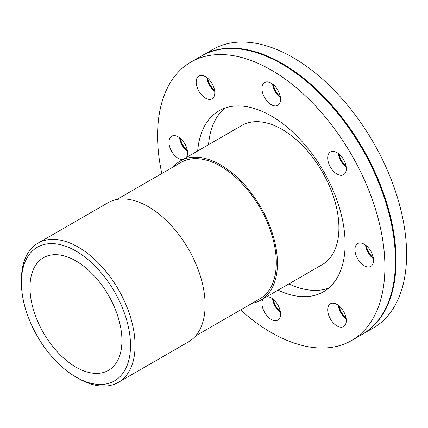 <?xml version="1.0" encoding="UTF-8"?>
<svg xmlns="http://www.w3.org/2000/svg" width="428" height="428" viewBox="0 0 428 428"><rect width="100%" height="100%" fill="white"/><g stroke="black" fill="none" stroke-linecap="round" stroke-linejoin="round"><path stroke-width="0.64" d="M173.238 166.931A80.368 46.401 60 0 1 180.429 160.923A80.368 46.401 60 0 1 242.36 182.456A80.368 46.401 60 0 1 277.44 263.338A80.368 46.401 60 0 1 260.796 300.13A80.368 46.401 60 0 1 251.996 303.35M116.903 199.459L181.231 162.314A78.763 45.475 60 0 1 241.927 183.419A78.763 45.475 60 0 1 276.306 262.68A78.763 45.475 60 0 1 259.994 298.733L195.66 335.878M75.954 377.036L78.228 378.352A80.368 46.401 -120 0 0 118.412 382.332L188.47 341.886A80.368 46.401 -120 0 0 205.114 305.094A80.368 46.401 -120 0 0 170.034 224.213A80.368 46.401 -120 0 0 108.102 202.685L38.044 243.131A80.368 46.401 -120 0 0 21.4 279.917L21.4 282.544A77.152 44.544 60 0 1 75.954 251.043A77.152 44.544 60 0 1 130.513 345.54A77.152 44.544 60 0 1 75.954 377.036A77.152 44.544 60 0 1 21.4 282.544M118.412 382.332A80.368 46.401 -120 0 0 135.061 345.54A80.368 46.401 -120 0 0 99.975 264.659A80.368 46.401 -120 0 0 38.044 243.131M260.796 300.13L322.279 264.632A80.368 46.401 -120 0 0 338.923 227.84A80.368 46.401 -120 0 0 303.837 146.959A80.368 46.401 -120 0 0 241.906 125.431L180.429 160.923M121.937 340.586A65.024 37.541 -120 0 0 93.55 275.15A65.024 37.541 -120 0 0 43.442 257.726A65.024 37.541 -120 0 0 29.976 287.498A65.024 37.541 -120 0 0 58.358 352.934A65.024 37.541 -120 0 0 108.471 370.354A65.024 37.541 -120 0 0 121.937 340.586M346.204 318.956A13.15 7.592 60 0 1 338.334 305.335M346.193 318.903A13.589 7.848 60 0 1 338.382 305.367M339.099 305.94A13.15 7.592 -120 0 0 346.059 317.993M280.447 312.445A13.15 7.592 60 0 1 272.577 298.819M280.436 312.387A13.589 7.848 60 0 1 272.625 298.856M273.342 299.429A13.15 7.592 -120 0 0 280.303 311.482M187.453 151.373A13.15 7.592 60 0 1 179.583 137.752M187.443 151.319A13.589 7.848 60 0 1 179.632 137.784M180.349 138.356A13.15 7.592 -120 0 0 187.309 150.41M214.69 91.169A13.15 7.592 60 0 1 209.453 85.113A13.15 7.592 60 0 1 206.82 77.548M214.685 91.116A13.589 7.848 60 0 1 206.868 77.58M207.585 78.153A13.15 7.592 -120 0 0 210.068 84.755A13.15 7.592 -120 0 0 214.546 90.206M280.447 97.686A13.15 7.592 60 0 1 272.577 84.059M280.436 97.627A13.589 7.848 60 0 1 272.625 84.097M273.342 84.664A13.15 7.592 -120 0 0 280.303 96.717M346.204 167.102A13.15 7.592 60 0 1 340.961 161.04A13.15 7.592 60 0 1 338.334 153.475M346.193 167.043A13.589 7.848 60 0 1 341.052 160.987A13.589 7.848 60 0 1 338.382 153.508M339.099 154.08A13.15 7.592 -120 0 0 341.581 160.682A13.15 7.592 -120 0 0 346.059 166.134M373.441 258.753A13.15 7.592 60 0 1 365.571 245.126M373.43 258.694A13.589 7.848 60 0 1 365.619 245.164M366.336 245.736A13.15 7.592 -120 0 0 373.296 257.79M343.577 311.391A13.15 7.592 60 0 1 343.577 326.575A13.15 7.592 60 0 1 330.421 318.983A13.15 7.592 60 0 1 330.421 303.8A13.15 7.592 60 0 1 343.577 311.391M266.772 296.679A13.15 7.592 60 0 1 280.543 314.045A13.15 7.592 60 0 1 277.82 320.064A13.15 7.592 60 0 1 265.665 314.045A13.15 7.592 60 0 1 263.092 298.803M182.719 159.601A13.15 7.592 60 0 1 178.251 158.344A13.15 7.592 60 0 1 169.659 146.756A13.15 7.592 60 0 1 171.676 136.216A13.15 7.592 60 0 1 183.826 142.235A13.15 7.592 60 0 1 186.405 157.472M198.913 91.196A13.15 7.592 60 0 1 198.913 76.013A13.15 7.592 60 0 1 212.063 83.604A13.15 7.592 60 0 1 212.063 98.793A13.15 7.592 60 0 1 198.913 91.196M261.941 88.548A13.15 7.592 60 0 1 264.665 82.524A13.15 7.592 60 0 1 277.82 90.115A13.15 7.592 60 0 1 277.82 105.304A13.15 7.592 60 0 1 267.682 101.778A13.15 7.592 60 0 1 261.941 88.548M330.421 151.94L330.421 151.94A13.15 7.592 60 0 1 343.577 159.532A13.15 7.592 60 0 1 343.577 174.72A13.15 7.592 60 0 1 330.421 167.123A13.15 7.592 60 0 1 330.421 151.94M364.239 244.244A13.15 7.592 60 0 1 372.825 255.837A13.15 7.592 60 0 1 370.814 266.371A13.15 7.592 60 0 1 357.658 258.779A13.15 7.592 60 0 1 357.658 243.596A13.15 7.592 60 0 1 364.239 244.244M362.457 334.231A160.735 92.801 -120 0 0 362.773 334.054L373.307 327.971A160.735 92.801 -120 0 0 406.6 254.387A160.735 92.801 -120 0 0 336.435 92.625A160.735 92.801 -120 0 0 212.572 49.562L202.032 55.651A160.735 92.801 -120 0 0 201.722 55.827M362.773 334.054A160.735 92.801 -120 0 0 396.06 260.47A160.735 92.801 -120 0 0 325.895 98.713A160.735 92.801 -120 0 0 202.032 55.651M395.44 260.652A160.302 92.55 -120 0 0 395.44 260.47A160.302 92.55 -120 0 0 282.095 64.147A160.302 92.55 -120 0 0 281.94 64.056M395.44 260.47L395.44 260.829A160.735 92.801 -120 0 0 281.785 63.97A160.735 92.801 -120 0 0 201.411 56.004L190.872 62.092A160.735 92.801 -120 0 0 161.8 173.533M240.563 309.952A160.735 92.801 -120 0 0 351.613 340.495L362.152 334.412A160.735 92.801 -120 0 0 395.44 260.829M351.613 340.495A160.735 92.801 -120 0 0 384.9 266.917A160.735 92.801 -120 0 0 314.74 105.154A160.735 92.801 -120 0 0 190.872 62.092M278.045 290.168A104.48 60.321 -120 0 0 323.482 291.778A104.48 60.321 -120 0 0 345.123 243.949A104.48 60.321 -120 0 0 299.514 138.806A104.48 60.321 -120 0 0 219.002 110.815A104.48 60.321 -120 0 0 197.677 150.966M224.711 108.172A104.48 60.321 -120 0 0 208.527 144.701M288.895 283.903A104.48 60.321 -120 0 0 328.624 288.156M282.095 64.147L281.785 63.97"/></g></svg>
